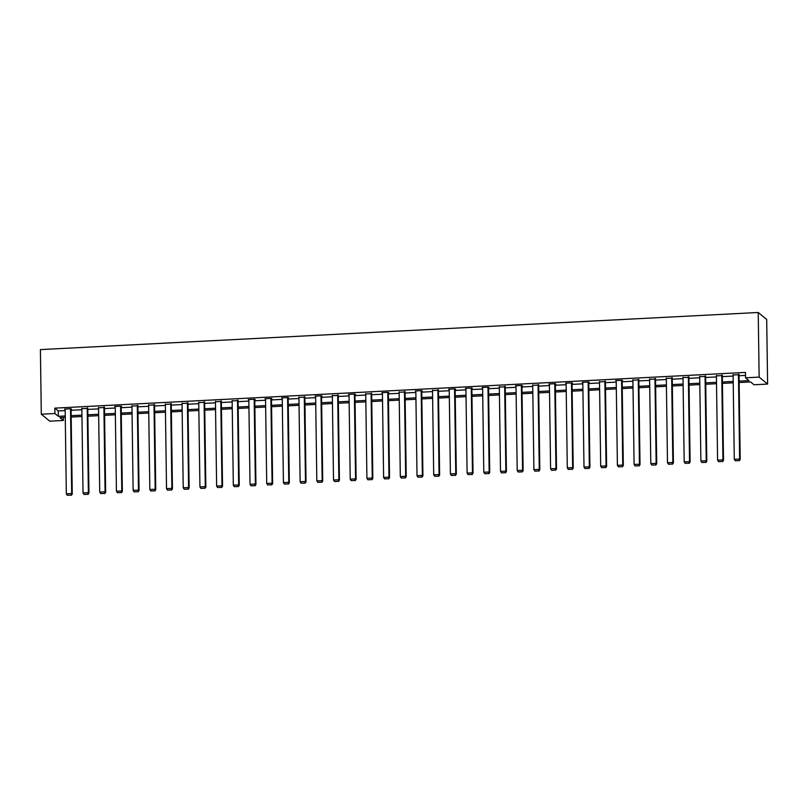 <?xml version="1.0" encoding="UTF-8"?>
<svg xmlns="http://www.w3.org/2000/svg" width="808" height="808" viewBox="0 0 808 808"><rect width="100%" height="100%" fill="white"/><g stroke="black" fill="none" stroke-linecap="round" stroke-linejoin="round"><path stroke-width="1.21" d="M63.317 417.484L63.367 420.473L49.773 421.18L41.299 414.221L40.4 349.601L758.227 312.484L766.701 319.443L767.6 384.063L754.005 384.77L750.571 381.942L739.138 382.538M739.118 381.134L748.976 380.629L745.542 377.811L745.461 372.417L54.823 408.131L58.257 410.949L65.175 410.595M71.094 410.292L81.871 409.737M87.789 409.424L98.566 408.868M104.484 408.565L115.271 408.01M121.19 407.697L131.967 407.141M137.885 406.838L148.662 406.283M154.581 405.969L165.367 405.414M171.286 405.111L182.063 404.555M187.981 404.242L198.758 403.687M204.677 403.384L215.463 402.828M221.382 402.515L232.159 401.96M238.077 401.657L248.854 401.101M254.773 400.788L265.559 400.233M271.478 399.93L282.255 399.374M288.173 399.061L298.95 398.506M304.869 398.203L315.655 397.647M321.574 397.334L332.351 396.779M338.269 396.476L349.056 395.92M354.964 395.607L365.751 395.051M371.67 394.748L382.447 394.193M388.365 393.88L399.152 393.324M405.06 393.021L415.847 392.466M421.766 392.153L432.543 391.597M438.461 391.294L449.248 390.739M455.156 390.436L465.943 389.87M471.862 389.567L482.639 389.012M488.557 388.709L499.344 388.143M505.252 387.84L516.039 387.284M521.958 386.981L532.735 386.416M538.653 386.113L549.44 385.557M555.349 385.254L566.135 384.689M572.054 384.386L582.831 383.83M588.749 383.527L599.536 382.962M605.445 382.659L616.231 382.103M622.15 381.8L632.927 381.235M638.845 380.932L649.632 380.376M655.54 380.073L666.327 379.507M672.246 379.204L683.023 378.649M688.941 378.346L699.728 377.791M705.636 377.477L716.423 376.922M722.342 376.619L733.119 376.063M739.037 375.75L745.501 375.417M739.027 374.7L733.109 374.983M722.322 375.569L716.403 375.851M705.626 376.427L699.708 376.71M688.931 377.296L683.013 377.578M672.226 378.154L666.307 378.437M655.53 379.023L649.612 379.305M638.835 379.881L632.916 380.164M621.564 380.275L622.746 465.065L623.322 465.529L622.13 380.275L615.676 380.578L616.211 381.022M622.099 380.255L622.665 380.719L622.13 380.75M605.434 381.608L599.516 381.891M588.739 382.477L589.274 382.447L588.699 381.972L582.275 382.305L582.82 382.75M571.468 382.871L572.65 467.65L573.226 468.125L572.034 382.861L565.58 383.174L566.115 383.618M572.003 382.841L572.569 383.315L572.034 383.335M555.338 384.204L555.874 384.174L555.298 383.699L548.874 384.032L549.42 384.477M538.643 385.062L532.725 385.345M521.938 385.931L522.473 385.901L521.907 385.426L515.484 385.759L516.019 386.204M505.242 386.79L499.324 387.072M488.547 387.658L489.082 387.628L488.507 387.153L482.083 387.486L482.629 387.931M471.276 388.052L472.458 472.832L473.034 473.296L471.842 388.042L465.388 388.355L465.923 388.799M471.811 388.022L472.377 388.486L471.842 388.517M455.146 389.385L455.682 389.355L455.106 388.88L448.682 389.214L449.228 389.658M438.451 390.244L432.533 390.527M421.18 390.638L422.362 475.417L422.927 475.892L421.746 390.638L415.292 390.941L415.827 391.385M421.715 390.607L422.281 391.082L421.746 391.112M405.05 391.971L399.132 392.254M388.355 392.839L388.89 392.809L388.315 392.334L381.891 392.668L382.436 393.112M371.65 393.698L365.731 393.981M354.954 394.567L355.49 394.536L354.914 394.062L348.49 394.395L349.036 394.839M338.259 395.425L332.341 395.708M321.554 396.294L322.089 396.263L321.523 395.789L315.1 396.122L315.635 396.566M304.858 397.152L298.94 397.435M288.163 398.021L288.698 397.99L288.123 397.516L281.699 397.849L282.245 398.294M270.892 398.405L272.074 483.194L272.639 483.659L271.458 398.405L265.004 398.718L265.539 399.162M271.427 398.384L271.993 398.849L271.458 398.879M254.762 399.748L255.298 399.718L254.722 399.243L248.298 399.576L248.844 400.021M238.067 400.606L232.148 400.889M221.362 401.465L215.443 401.748M204.666 402.334L198.748 402.616M187.971 403.192L182.053 403.475M171.266 404.061L165.347 404.343M154.57 404.919L148.652 405.202M137.875 405.788L131.957 406.071M120.604 406.182L121.786 490.961L122.351 491.436L121.17 406.182L114.716 406.485L115.251 406.929M121.139 406.151L121.705 406.626L121.17 406.646M104.474 407.515L98.556 407.798M87.779 408.373L81.861 408.656M70.508 408.767L71.69 493.557L72.255 494.021L71.074 408.767L64.62 409.07L65.155 409.525M71.043 408.747L71.609 409.212L71.074 409.242M41.299 414.221L54.894 413.514L58.328 416.342L65.246 415.979M54.823 408.131L54.894 413.514M745.542 377.811L759.136 377.104L758.227 312.484M65.266 417.382L59.933 417.655L63.367 420.473M733.22 382.841L722.433 383.396M716.514 383.709L705.737 384.265M699.819 384.568L689.042 385.123M683.124 385.436L672.337 385.992M666.418 386.295L655.641 386.85M649.723 387.163L638.946 387.719M633.028 388.022L622.241 388.577M616.322 388.89L605.545 389.446M599.627 389.749L588.84 390.304M582.932 390.618L572.145 391.173M566.226 391.476L555.45 392.031M549.531 392.345L538.744 392.9M532.836 393.203L522.049 393.759M516.13 394.072L505.354 394.627M499.435 394.93L488.648 395.486M482.74 395.799L471.953 396.354M466.034 396.657L455.257 397.213M449.339 397.516L438.552 398.081M432.644 398.384L421.857 398.94M415.938 399.243L405.161 399.809M399.243 400.111L388.456 400.667M382.548 400.97L371.761 401.536M365.842 401.839L355.066 402.394M349.147 402.697L338.36 403.263M332.452 403.566L321.665 404.121M315.746 404.424L304.969 404.99M299.051 405.293L288.264 405.848M282.356 406.151L271.569 406.717M265.65 407.02L254.874 407.575M248.955 407.878L238.168 408.444M232.26 408.747L221.473 409.303M215.554 409.606L204.778 410.161M198.859 410.474L188.072 411.03M182.154 411.333L171.377 411.888M165.458 412.201L154.681 412.757M148.763 413.06L137.976 413.615M132.058 413.928L121.281 414.484M115.362 414.787L104.585 415.342M98.667 415.655L87.88 416.211M81.962 416.514L71.185 417.069M767.6 384.063L759.136 377.104M71.165 415.676L81.951 415.12M87.86 414.807L98.647 414.251M104.565 413.949L115.342 413.393M121.261 413.08L132.047 412.524M137.956 412.221L148.743 411.666M154.661 411.353L165.438 410.797M171.357 410.494L182.143 409.939M188.052 409.626L198.839 409.07M204.757 408.767L215.534 408.212M221.453 407.909L232.239 407.343M238.148 407.04L248.935 406.485M254.853 406.182L265.63 405.616M271.549 405.313L282.335 404.757M288.244 404.454L299.031 403.889M304.949 403.586L315.726 403.03M321.645 402.727L332.431 402.162M338.34 401.859L349.127 401.303M355.045 401L365.822 400.435M371.741 400.132L382.527 399.576M388.436 399.273L399.223 398.708M405.141 398.405L415.918 397.849M421.837 397.546L432.623 396.981M438.542 396.678L449.319 396.122M455.237 395.819L466.014 395.264M471.933 394.95L482.719 394.395M488.638 394.092L499.415 393.536M505.333 393.223L516.11 392.668M522.029 392.365L532.815 391.809M538.734 391.496L549.511 390.941M555.429 390.638L566.206 390.082M572.125 389.769L582.911 389.214M588.83 388.911L599.607 388.355M605.525 388.042L616.302 387.486M622.221 387.184L633.007 386.628M638.926 386.315L649.703 385.759M655.621 385.456L666.398 384.901M672.317 384.588L683.103 384.032M689.022 383.729L699.799 383.174M705.717 382.861L716.494 382.305M722.413 382.002L733.199 381.447M58.257 410.949L58.328 416.342M738.451 374.235L739.633 459.015L740.209 459.489L739.017 374.235M733.098 374.508L734.28 459.298L739.633 459.015L739.027 460.6L735.28 460.792L739.027 460.6M740.209 459.489L739.249 460.782M735.28 460.792L734.28 459.298M721.756 375.094L722.938 459.883L723.514 460.348L722.322 375.094M716.403 375.377L717.585 460.156L722.938 459.883L722.322 461.459L718.575 461.661L722.322 461.459M723.514 460.348L722.554 461.651M718.575 461.661L717.585 460.156M705.051 375.962L706.242 460.742L706.808 461.216L705.616 375.962M699.698 376.235L700.889 461.025L706.242 460.742L705.626 462.327L701.879 462.519L705.626 462.327M706.808 461.216L705.859 462.509M701.879 462.519L700.889 461.025M688.355 376.821L689.537 461.61L690.113 462.075L688.921 376.821M683.002 377.104L684.184 461.883L689.537 461.61L688.931 463.186L685.184 463.378L688.931 463.186M690.113 462.075L689.153 463.378M685.184 463.378L684.184 461.883M671.66 377.69L672.842 462.469L673.418 462.944L672.226 377.69M666.307 377.962L667.489 462.742L672.842 462.469L672.226 464.055L668.479 464.246L672.226 464.055M673.418 462.944L672.458 464.236M668.479 464.246L667.489 462.742M654.955 378.548L656.146 463.337L656.712 463.802L655.52 378.548M649.602 378.831L650.793 463.61L656.146 463.337L655.53 464.913L651.783 465.105L655.53 464.913M656.712 463.802L655.763 465.105M651.783 465.105L650.793 463.61M638.259 379.417L639.441 464.196L640.017 464.671L638.825 379.406M632.906 379.689L634.088 464.469L639.441 464.196L638.835 465.782L635.088 465.974L638.835 465.782M640.017 464.671L639.057 465.964M635.088 465.974L634.088 464.469M616.211 380.558L617.393 465.337L622.746 465.065L622.13 466.64L618.383 466.832L622.13 466.64M623.322 465.529L622.362 466.832M618.383 466.832L617.393 465.337M604.859 381.144L606.05 465.923L606.616 466.398L605.424 381.134M599.506 381.416L600.697 466.196L606.05 465.923L605.434 467.509L601.687 467.701L605.434 467.509M606.616 466.398L605.667 467.691M601.687 467.701L600.697 466.196M588.163 382.002L589.345 466.792L589.921 467.256L588.729 382.002M582.81 382.285L583.992 467.064L589.345 466.792L588.739 468.367L584.992 468.559L588.739 468.367M589.921 467.256L588.961 468.559M584.992 468.559L583.992 467.064M566.115 383.144L567.297 467.923L572.65 467.65L572.034 469.236L568.287 469.428L572.034 469.236M573.226 468.125L572.266 469.418M568.287 469.428L567.297 467.923M554.763 383.729L555.955 468.519L556.52 468.983L555.328 383.729M549.41 384.012L550.601 468.791L555.955 468.519L555.338 470.094L551.591 470.286L555.338 470.094M556.52 468.983L555.571 470.286M551.591 470.286L550.601 468.791M538.067 384.598L539.249 469.377L539.825 469.852L538.633 384.588M532.714 384.871L533.896 469.65L539.249 469.377L538.643 470.963L534.896 471.155L538.643 470.963M539.825 469.852L538.865 471.145M534.896 471.155L533.896 469.65M521.372 385.456L522.554 470.236L523.13 470.711L521.938 385.456M516.019 385.739L517.201 470.519L522.554 470.236L521.938 471.821L518.191 472.013L521.938 471.821M523.13 470.711L522.17 472.013M518.191 472.013L517.201 470.519M504.667 386.325L505.859 471.104L506.424 471.579L505.232 386.315M499.314 386.598L500.506 471.377L505.859 471.104L505.242 472.69L501.495 472.882L505.242 472.69M506.424 471.579L505.475 472.872M501.495 472.882L500.506 471.377M487.971 387.184L489.153 471.963L489.729 472.438L488.537 387.184M482.618 387.466L483.8 472.246L489.153 471.963L488.547 473.549L484.8 473.74L488.547 473.549M489.729 472.438L488.769 473.74M484.8 473.74L483.8 472.246M465.923 388.325L467.105 473.104L472.458 472.832L471.842 474.417L468.095 474.609L471.842 474.417M473.034 473.296L472.074 474.599M468.095 474.609L467.105 473.104M454.571 388.911L455.762 473.69L456.328 474.165L455.136 388.911M449.218 389.193L450.409 473.973L455.762 473.69L455.146 475.276L451.399 475.468L455.146 475.276M456.328 474.165L455.379 475.468M451.399 475.468L450.409 473.973M437.875 389.779L439.057 474.559L439.633 475.023L438.441 389.769M432.522 390.052L433.704 474.831L439.057 474.559L438.451 476.144L434.704 476.336L438.451 476.144M439.633 475.023L438.673 476.326M434.704 476.336L433.704 474.831M415.827 390.91L417.009 475.7L422.362 475.417L421.746 477.003L417.999 477.195L421.746 477.003M422.927 475.892L421.978 477.195M417.999 477.195L417.009 475.7M404.475 391.506L405.666 476.286L406.232 476.75L405.04 391.496M399.122 391.779L400.314 476.558L405.666 476.286L405.05 477.871L401.303 478.063L405.05 477.871M406.232 476.75L405.283 478.053M401.303 478.063L400.314 476.558M387.779 392.365L388.961 477.144L389.537 477.619L388.345 392.365M382.426 392.637L383.608 477.427L388.961 477.144L388.355 478.73L384.608 478.922L388.355 478.73M389.537 477.619L388.577 478.922M384.608 478.922L383.608 477.427M371.084 393.233L372.266 478.013L372.831 478.477L371.65 393.223M365.731 393.506L366.913 478.286L372.266 478.013L371.65 479.599L367.903 479.79L371.65 479.599M372.831 478.477L371.882 479.78M367.903 479.79L366.913 478.286M354.379 394.092L355.56 478.871L356.136 479.346L354.944 394.092M349.026 394.365L350.218 479.154L355.56 478.871L354.954 480.457L351.207 480.649L354.954 480.457M356.136 479.346L355.187 480.649M351.207 480.649L350.218 479.154M337.683 394.961L338.865 479.74L339.441 480.204L338.249 394.95M332.33 395.233L333.512 480.013L338.865 479.74L338.259 481.326L334.512 481.517L338.259 481.326M339.441 480.204L338.481 481.507M334.512 481.517L333.512 480.013M320.988 395.819L322.17 480.598L322.735 481.073L321.554 395.819M315.635 396.092L316.817 480.881L322.17 480.598L321.554 482.184L317.807 482.376L321.554 482.184M322.735 481.073L321.786 482.376M317.807 482.376L316.817 480.881M304.283 396.678L305.464 481.467L306.04 481.932L304.848 396.678M298.93 396.96L300.121 481.74L305.464 481.467L304.858 483.053L301.111 483.245L304.858 483.053M306.04 481.932L305.091 483.234M301.111 483.245L300.121 481.74M287.587 397.546L288.769 482.326L289.345 482.8L288.153 397.546M282.234 397.819L283.416 482.608L288.769 482.326L288.163 483.911L284.416 484.103L288.163 483.911M289.345 482.8L288.385 484.103M284.416 484.103L283.416 482.608M265.539 398.687L266.721 483.467L272.074 483.194L271.458 484.77L267.711 484.972L271.458 484.77M272.639 483.659L271.69 484.962M267.711 484.972L266.721 483.467M254.187 399.273L255.368 484.053L255.944 484.527L254.752 399.273M248.834 399.546L250.026 484.335L255.368 484.053L254.762 485.638L251.015 485.83L254.762 485.638M255.944 484.527L254.995 485.83M251.015 485.83L250.026 484.335M237.491 400.132L238.673 484.921L239.249 485.386L238.057 400.132M232.138 400.414L233.32 485.194L238.673 484.921L238.067 486.497L234.32 486.699L238.067 486.497M239.249 485.386L238.289 486.689M234.32 486.699L233.32 485.194M220.796 401L221.978 485.78L222.543 486.254L221.362 401M215.443 401.273L216.625 486.062L221.978 485.78L221.362 487.365L217.615 487.557L221.362 487.365M222.543 486.254L221.594 487.557M217.615 487.557L216.625 486.062M204.091 401.859L205.272 486.648L205.848 487.113L204.656 401.859M198.738 402.142L199.929 486.921L205.272 486.648L204.666 488.224L200.919 488.426L204.666 488.224M205.848 487.113L204.899 488.416M200.919 488.426L199.929 486.921M187.395 402.727L188.577 487.507L189.153 487.981L187.961 402.727M182.042 403L183.224 487.79L188.577 487.507L187.971 489.093L184.224 489.284L187.971 489.093M189.153 487.981L188.193 489.284M184.224 489.284L183.224 487.79M170.7 403.586L171.882 488.375L172.447 488.84L171.266 403.586M165.347 403.869L166.529 488.648L171.882 488.375L171.266 489.951L167.519 490.153L171.266 489.951M172.447 488.84L171.498 490.143M167.519 490.153L166.529 488.648M153.995 404.454L155.176 489.234L155.752 489.709L154.56 404.454M148.642 404.727L149.833 489.517L155.176 489.234L154.57 490.82L150.823 491.011L154.57 490.82M155.752 489.709L154.803 491.011M150.823 491.011L149.833 489.517M137.299 405.313L138.481 490.103L139.057 490.567L137.865 405.313M131.946 405.596L133.128 490.375L138.481 490.103L137.875 491.678L134.128 491.88L137.875 491.678M139.057 490.567L138.097 491.87M134.128 491.88L133.128 490.375M115.251 406.454L116.433 491.244L121.786 490.961L121.17 492.547L117.423 492.739L121.17 492.547M122.351 491.436L121.402 492.729M117.423 492.739L116.433 491.244M103.899 407.04L105.08 491.83L105.656 492.294L104.464 407.04M98.546 407.323L99.727 492.102L105.08 491.83L104.474 493.405L100.727 493.607L104.474 493.405M105.656 492.294L104.707 493.597M100.727 493.607L99.727 492.102M87.203 407.909L88.385 492.688L88.961 493.163L87.769 407.909M81.85 408.181L83.032 492.971L88.385 492.688L87.779 494.274L84.032 494.466L87.779 494.274M88.961 493.163L88.001 494.456M84.032 494.466L83.032 492.971M65.155 409.05L66.337 493.829L71.69 493.557L71.074 495.132L67.327 495.324L71.074 495.132M72.255 494.021L71.306 495.324M67.327 495.324L66.337 493.829"/></g></svg>
